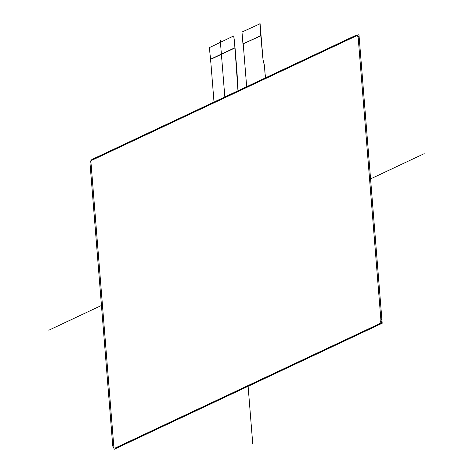 <?xml version="1.0" encoding="UTF-8"?>
<svg xmlns="http://www.w3.org/2000/svg" width="473" height="473" viewBox="0 0 473 473"><rect width="100%" height="100%" fill="white"/><g stroke="black" fill="none" stroke-linecap="round" stroke-linejoin="round"><path stroke-width="0.71" d="M114.318 447.984L115.359 448.268A3.861 2.513 -74.8 0 0 116.66 448.12L115.625 447.836A3.861 2.513 105.2 0 1 114.318 447.984A3.861 2.513 105.2 0 1 112.722 445.489L90.077 164.054A3.861 2.513 105.2 0 1 92.401 159.253L355.312 35.605A3.861 2.513 105.2 0 1 356.618 35.457A3.861 2.513 105.2 0 1 358.215 37.952L359.249 38.236A3.861 2.513 -74.8 0 0 357.653 35.741L356.618 35.457M115.625 447.836L378.53 324.194L379.571 324.478A3.861 2.513 -74.8 0 0 381.894 319.671L359.249 38.236M381.894 319.671L380.854 319.387A3.861 2.513 105.2 0 1 378.53 324.194M380.854 319.387L358.215 37.952M116.66 448.12L379.571 324.478M237.96 90.798L234.963 47.933L210.586 59.397L209.362 47.637L233.721 35.93L234.578 41.996L236.997 72.05L238.049 90.757M210.586 59.397L214.021 102.056M265.383 77.897L264.389 65.552L263.023 59.823L260.109 23.727L241.993 32.046L242.951 43.965L260.794 35.576L259.837 23.65M263.023 59.823L260.794 35.576M234.963 47.933L233.721 35.93M210.302 59.32L234.679 47.856M261.078 35.652L242.951 43.965M243.234 44.048L246.664 86.701M264.389 65.552L265.471 77.856M263.118 59.852L264.484 65.576M252.759 444.017L248.112 386.299M224.835 96.971L220.252 39.992M424.192 153.672L370.566 178.895M101.459 305.457L48.808 330.219M382.184 323.248L114.046 449.35L90.828 160.761L358.96 34.659L382.184 323.248"/></g></svg>
